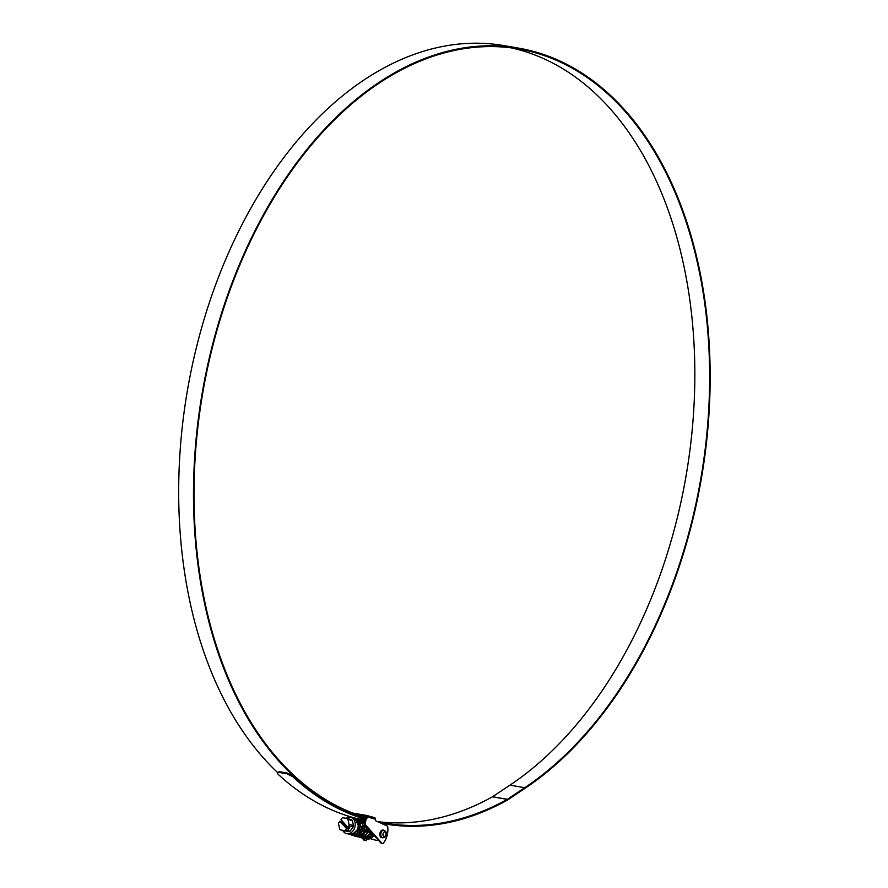 <?xml version="1.0" encoding="UTF-8"?>
<svg xmlns="http://www.w3.org/2000/svg" width="888" height="888" viewBox="0 0 888 888"><rect width="100%" height="100%" fill="white"/><g stroke="black" fill="none" stroke-linecap="round" stroke-linejoin="round"><path stroke-width="1.33" d="M373.737 834.964L368.176 838.117A7.026 5.361 -74.7 0 0 373.16 836.429M368.231 838.083L373.382 834.576M362.604 833.266L362.704 833.832M366.233 837.539L371.872 832.877M363.714 836.896L365.212 837.306L371.484 832.445M360.128 832.589L360.228 833.166M363.758 836.873L369.785 830.546M361.238 836.219L363.281 836.74M363.958 836.751L369.341 830.047M357.653 831.912L357.753 832.489M365.024 840.403A1.543 0.999 99.8 0 0 365.445 840.647L364.513 840.492A1.543 0.999 -80.2 0 1 364.091 840.248L365.024 840.403L361.305 836.241L367.277 830.058L367.355 827.827M361.483 836.074L366.8 829.925L366.811 827.228M358.031 835.342L364.802 829.381L361.694 821.877M356.288 834.875L357.786 835.286L364.324 829.259L361.871 822.144M356.343 834.842L362.326 828.715L358.086 820.801M353.08 833.987L355.855 834.709M356.532 834.72L361.849 828.582L357.842 820.723L355.877 820.19M353.324 834.065L359.851 828.038L355.933 820.212M352.17 833.743L352.836 833.932L359.374 827.905L355.955 820.257M363.614 822.321L363.026 822.155M363.692 822.421L361.605 821.755M361.216 821.744L358.33 820.856M348.684 825.807A1.543 1.177 -74.7 0 0 349.006 824.297L353.435 825.507L353.468 826.306L353.113 827.017L348.684 825.807L347.752 827.117L340.981 819.68L341.913 818.381A1.543 1.177 -74.7 0 1 343.09 817.793L347.119 818.492A1.543 1.177 -74.7 0 1 347.197 818.514L351.637 819.724L352.392 820.634L347.963 819.424L349.006 824.297M342.879 830.513A8.425 6.438 -74.7 0 0 347.741 833.799A8.425 6.438 -74.7 0 0 354.967 826.595A8.425 6.438 -74.7 0 0 352.081 817.892A8.425 6.438 -74.7 0 0 346.109 818.325M353.435 825.507L352.392 820.634M347.741 833.799L351.704 833.777A7.337 5.606 -74.7 0 0 357.997 827.505A7.337 5.606 -74.7 0 0 355.489 819.935L352.081 817.892M350.127 831.19L348.962 831.779L340.504 829.869A1.543 1.177 -74.7 0 1 339.649 828.937L338.606 824.064A1.543 1.177 -74.7 0 1 338.927 822.554L339.86 821.245L346.631 828.682L345.698 829.98L350.127 831.19L353.113 827.017M344.533 830.569A1.543 1.177 -74.7 0 0 345.698 829.98M340.504 829.869L348.962 831.779M344.921 831.079L340.415 829.847M347.963 819.424A1.543 1.177 -74.7 0 0 347.197 818.514M347.752 827.117L349.683 827.638L348.562 829.203L341.791 821.777L339.86 821.245M341.791 821.777L342.269 821.1M348.562 829.203L346.631 828.682M367.565 837.983L368.453 839.515L373.915 835.164M361.405 836.274L362.115 837.262M362.315 837.473L364.38 838.705L372.028 833.055M364.579 821.888L363.847 822.122M358.93 835.597L359.64 836.585M359.84 836.807L361.904 838.028L369.952 830.735M364.746 821.1L362.804 821.067M362.537 821.111L361.372 821.444M356.465 834.92L359.429 837.351L367.621 828.127M364.657 821.5L361.671 820.346M361.416 820.334L360.328 820.39M360.062 820.434L358.896 820.767M353.99 834.243L354.689 835.231M354.889 835.453L356.954 836.674L363.281 833.699L364.835 825.008M364.258 823.42L359.196 819.668M358.941 819.657L356.066 820.246M351.637 833.777L353.291 835.475M353.513 835.608L354.479 835.997L362.404 829.348L357.742 819.169L354.379 819.269M349.916 834.065L352.014 835.319L359.929 828.671L355.278 818.503L352.869 818.37M347.885 833.799L348.795 834.376L349.905 833.499M350.771 833.399L348.795 834.376M368.453 839.515L374.259 835.553M361.893 836.407L362.404 837.162M362.593 837.395L365.29 838.927L371.351 835.608L372.405 833.477M359.418 835.73L359.929 836.485M360.128 836.718L360.983 837.495M361.205 837.639L362.826 838.25L368.875 834.931L370.374 831.201M359.673 837.406L366.411 834.254L368.098 828.659M364.691 821.322L361.904 820.457M361.638 820.457L360.539 820.568M360.273 820.623L359.096 821.023M354.467 834.376L354.978 835.131M355.178 835.364L357.875 836.896L363.936 833.588L365.434 825.685M364.369 822.865L359.429 819.791M359.174 819.779L358.075 819.89M357.797 819.946L356.543 820.379M352.025 833.765L353.557 835.464M353.779 835.608L355.4 836.23L361.46 832.911L362.837 824.453L358.23 819.302L354.689 819.458M350.127 833.899L352.925 835.553L358.985 832.234L360.361 823.775L355.755 818.625L353.147 818.536M348.207 833.799L348.884 834.298M383.006 830.047A3.863 2.486 99.8 0 0 379.942 833.199A3.863 2.486 99.8 0 0 381.696 837.662L382.65 837.828A3.863 2.486 -80.2 0 1 380.908 833.366A3.863 2.486 -80.2 0 1 383.971 830.213L383.006 830.047M365.301 818.481L366.311 818.303L365.223 823.343A1.543 0.999 99.8 0 0 365.512 824.885L382.018 843.356A1.543 0.999 99.8 0 0 383.261 843.223A15.54 10.012 99.8 0 0 387.767 827.039A1.543 0.999 99.8 0 0 387.179 826.029L375.935 820.923A1.543 0.999 -80.2 0 1 375.291 819.158A1.388 1.066 -74.7 0 0 374.536 817.615L366.988 815.55M365.501 818.159A1.543 0.999 99.8 0 0 366.666 816.893L367.599 817.049A1.543 0.999 -80.2 0 1 366.311 818.303M382.439 843.6L381.507 843.434A1.543 0.999 -80.2 0 1 381.096 843.2L364.579 824.73A1.543 0.999 -80.2 0 1 364.302 823.187L364.979 819.99L351.704 817.693M356.033 819.147L358.019 819.691M358.508 819.824L359.507 820.001M365.445 840.647A1.543 0.999 99.8 0 0 366.267 840.27A15.54 10.012 99.8 0 0 367.61 838.405M347.896 817.448L348.196 816.061M358.863 815.384L366.666 816.893M352.525 813.031L366.844 815.517A1.388 1.066 105.3 0 1 367.599 817.049L375.291 819.158M366.455 817.471L363.736 816.993M364.091 840.248L361.727 837.595M361.56 837.406L360.728 836.485M364.924 820.268L352.425 818.103M364.846 820.645L360.084 819.813M358.83 819.602L356.166 819.136M364.779 820.912L359.895 820.068M366.267 817.759A392.318 252.703 -80.2 0 1 207.404 368.831A392.318 252.703 -80.2 0 1 518.903 49.018A392.318 252.703 -80.2 0 1 696.248 502.275A392.318 252.703 -80.2 0 1 524.73 787.712L507.37 799.3A3.086 1.987 -80.2 0 1 507.226 799.389A393.284 253.324 -80.2 0 1 384.593 823.054A393.284 253.324 -80.2 0 1 377.611 821.689M511.477 47.908A392.318 252.703 -80.2 0 1 681.462 499.711A392.318 252.703 -80.2 0 1 509.945 785.147L492.585 796.736A3.086 1.987 -80.2 0 1 492.44 796.825A393.284 253.324 -80.2 0 1 377.5 821.633M365.334 818.336A393.129 253.224 -80.2 0 1 206.893 368.698A393.129 253.224 -80.2 0 1 519.036 48.207A393.129 253.224 -80.2 0 1 696.758 502.419A393.129 253.224 -80.2 0 1 524.886 788.444L507.514 800.033A3.907 2.52 -80.2 0 1 507.348 800.144A394.106 253.857 -80.2 0 1 384.449 823.864A394.106 253.857 -80.2 0 1 380.996 823.22M277.378 772.338A393.129 253.224 -80.2 0 1 192.108 366.134A393.129 253.224 -80.2 0 1 504.251 45.643L519.036 48.207M366.045 819.557A394.106 253.857 -80.2 0 1 292.696 776.612L286.813 773.748L287.146 773.037L293.029 775.912L292.696 776.612M279.01 772.394L277.211 772.682L279.343 771.683L279.01 772.394L286.813 773.748M277.211 772.682L277.911 774.047A394.106 253.857 -80.2 0 0 357.376 818.681M364.89 820.39A394.106 253.857 -80.2 0 1 361.749 819.724M279.343 771.683L287.146 773.037M365.268 818.481A393.284 253.324 -80.2 0 1 293.029 775.912M378.299 840.081A7.026 5.361 105.3 0 1 375.735 840.181L371.129 838.927M372.849 836.84A7.026 5.361 105.3 0 1 368.265 838.139L370.651 838.794M347.286 818.536L351.548 819.702M364.302 823.187L365.223 823.343M365.512 824.885L364.579 824.73M381.096 843.2L382.018 843.356M492.44 796.825L507.226 799.389M492.585 796.736L507.37 799.3M509.945 785.147L524.73 787.712M383.028 833.832A2.32 1.487 99.8 0 0 383.993 836.485A2.32 1.487 99.8 0 0 385.914 834.62A2.32 1.487 99.8 0 0 384.959 831.967A2.32 1.487 99.8 0 0 383.028 833.832M367.688 837.983L366.189 837.573M360.262 835.952L358.275 835.408M366.911 815.528L374.614 817.637M381.13 823.287L384.449 823.864M382.65 837.828C385.181 837.329 386.38 836.307 386.269 834.742C386.957 833.044 386.202 831.534 383.971 830.213M375.125 836.518L373.826 836.296"/></g></svg>
